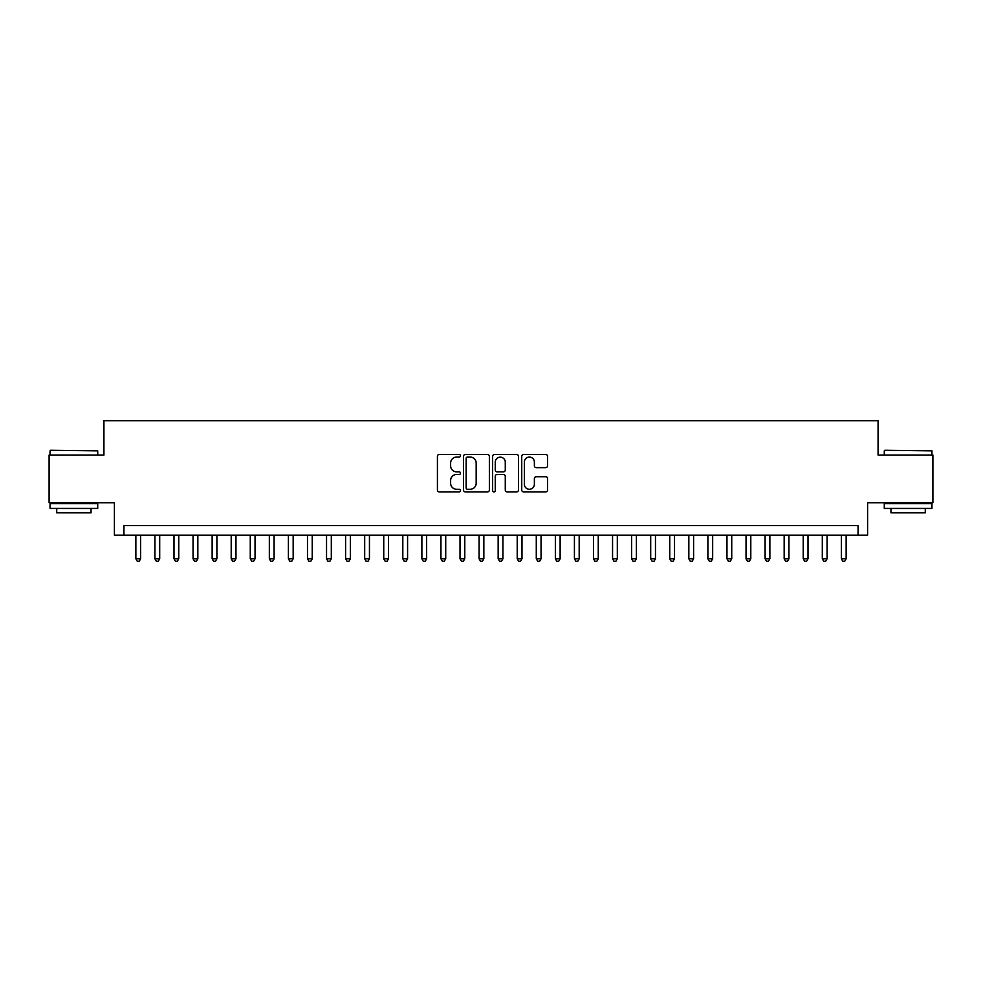 <?xml version="1.0" encoding="UTF-8"?>
<svg xmlns="http://www.w3.org/2000/svg" width="982" height="982" viewBox="0 0 982 982"><rect width="100%" height="100%" fill="white"/><g stroke="black" fill="none" stroke-linecap="round" stroke-linejoin="round"><path stroke-width="1.47" d="M460.497 455.771A1.313 1.313 0 0 0 459.183 454.457L439.298 454.457A1.866 1.866 0 0 0 437.42 456.323L437.42 490.018A1.866 1.866 0 0 0 439.298 491.884L459.183 491.884A1.313 1.313 0 0 0 460.497 490.583A1.313 1.313 0 0 0 459.183 489.269L456.605 489.269A5.99 5.99 0 0 1 450.615 483.279L450.615 480.468A5.99 5.99 0 0 1 456.605 474.478L459.183 474.478A1.313 1.313 0 0 0 460.497 473.177A1.313 1.313 0 0 0 459.183 471.863L456.605 471.863A5.99 5.99 0 0 1 450.615 465.873L450.615 463.062A5.99 5.99 0 0 1 456.605 457.072L459.183 457.072A1.313 1.313 0 0 0 460.497 455.771M545.697 467.653A1.866 1.866 0 0 0 547.575 465.775L547.575 456.323A1.866 1.866 0 0 0 545.697 454.457L523.615 454.457A1.866 1.866 0 0 0 521.737 456.323L521.737 490.018A1.866 1.866 0 0 0 523.615 491.884L545.697 491.884A1.866 1.866 0 0 0 547.575 490.018L547.575 478.602A1.866 1.866 0 0 0 545.697 476.724L536.246 476.724A1.866 1.866 0 0 0 534.38 478.602L534.38 484.261A5.008 5.008 0 0 1 529.372 489.269A5.008 5.008 0 0 1 524.363 484.261L524.363 462.08A5.008 5.008 0 0 1 529.372 457.072A5.008 5.008 0 0 1 534.38 462.08L534.38 465.775A1.866 1.866 0 0 0 536.246 467.653L545.697 467.653M858.059 535.141L867.597 535.141L867.597 502.723L932.9 502.723L932.9 455.059L878.08 455.059L878.08 420.738L103.92 420.738L103.92 455.059L49.1 455.059L49.1 502.723L114.403 502.723L114.403 535.141L858.059 535.141L858.059 525.603L123.941 525.603L123.941 535.141M489.367 456.323A1.866 1.866 0 0 0 487.489 454.457L465.407 454.457A1.866 1.866 0 0 0 463.529 456.323L463.529 490.018A1.866 1.866 0 0 0 465.407 491.884L487.489 491.884A1.866 1.866 0 0 0 489.367 490.018L489.367 456.323M494.511 454.457L516.593 454.457A1.866 1.866 0 0 1 518.471 456.323L518.471 490.018A1.866 1.866 0 0 1 516.593 491.884L507.142 491.884A1.866 1.866 0 0 1 505.276 490.018L505.276 476.356A1.866 1.866 0 0 0 503.398 474.478L497.125 474.478A1.866 1.866 0 0 0 495.259 476.356L495.259 490.583A1.313 1.313 0 0 1 493.946 491.884A1.313 1.313 0 0 1 492.633 490.583L492.633 456.323A1.866 1.866 0 0 1 494.511 454.457M467.469 457.072A1.313 1.313 0 0 0 466.155 458.385L466.155 487.956A1.313 1.313 0 0 0 467.469 489.269L470.182 489.269A5.99 5.99 0 0 0 476.172 483.279L476.172 463.062A5.99 5.99 0 0 0 470.182 457.072L467.469 457.072M505.276 462.178A5.008 5.008 0 0 0 500.268 457.17A5.008 5.008 0 0 0 495.259 462.178L495.259 469.985A1.866 1.866 0 0 0 497.125 471.863L503.398 471.863A1.866 1.866 0 0 0 505.276 469.985L505.276 462.178M135.86 535.141L135.86 558.783L140.622 558.783L140.622 535.141M140.622 558.783L139.199 561.262L137.284 561.262L135.86 558.783M50.622 450.284L97.721 450.861L50.622 450.284M73.883 508.443L50.057 508.443L50.057 503.68L97.721 503.68L97.721 508.443L73.883 508.443M91.044 508.443L91.044 512.837L56.723 512.837L56.723 508.443M884.843 450.284L931.943 450.861L884.843 450.284M908.117 508.443L884.279 508.443L884.279 503.68L931.943 503.68L931.943 508.443L908.117 508.443M925.277 508.443L925.277 512.837L890.956 512.837L890.956 508.443M154.923 535.141L154.923 558.783L159.698 558.783L159.698 535.141M159.698 558.783L158.262 561.262L156.359 561.262L154.923 558.783M173.998 535.141L173.998 558.783L178.761 558.783L178.761 535.141M178.761 558.783L177.337 561.262L175.422 561.262L173.998 558.783M193.061 535.141L193.061 558.783L197.836 558.783L197.836 535.141M197.836 558.783L196.4 561.262L194.497 561.262L193.061 558.783M212.137 535.141L212.137 558.783L216.899 558.783L216.899 535.141M216.899 558.783L215.463 561.262L213.56 561.262L212.137 558.783M231.2 535.141L231.2 558.783L235.962 558.783L235.962 535.141M235.962 558.783L234.538 561.262L232.624 561.262L231.2 558.783M250.263 535.141L250.263 558.783L255.038 558.783L255.038 535.141M255.038 558.783L253.601 561.262L251.699 561.262L250.263 558.783M269.338 535.141L269.338 558.783L274.101 558.783L274.101 535.141M274.101 558.783L272.677 561.262L270.762 561.262L269.338 558.783M288.401 535.141L288.401 558.783L293.164 558.783L293.164 535.141M293.164 558.783L291.74 561.262L289.837 561.262L288.401 558.783M307.476 535.141L307.476 558.783L312.239 558.783L312.239 535.141M312.239 558.783L310.803 561.262L308.9 561.262L307.476 558.783M326.54 535.141L326.54 558.783L331.302 558.783L331.302 535.141M331.302 558.783L329.878 561.262L327.963 561.262L326.54 558.783M345.603 535.141L345.603 558.783L350.378 558.783L350.378 535.141M350.378 558.783L348.941 561.262L347.039 561.262L345.603 558.783M364.678 535.141L364.678 558.783L369.441 558.783L369.441 535.141M369.441 558.783L368.017 561.262L366.102 561.262L364.678 558.783M383.741 535.141L383.741 558.783L388.504 558.783L388.504 535.141M388.504 558.783L387.08 561.262L385.177 561.262L383.741 558.783M402.816 535.141L402.816 558.783L407.579 558.783L407.579 535.141M407.579 558.783L406.143 561.262L404.24 561.262L402.816 558.783M421.879 535.141L421.879 558.783L426.642 558.783L426.642 535.141M426.642 558.783L425.218 561.262L423.303 561.262L421.879 558.783M440.943 535.141L440.943 558.783L445.718 558.783L445.718 535.141M445.718 558.783L444.281 561.262L442.379 561.262L440.943 558.783M460.018 535.141L460.018 558.783L464.781 558.783L464.781 535.141M464.781 558.783L463.357 561.262L461.442 561.262L460.018 558.783M479.081 535.141L479.081 558.783L483.844 558.783L483.844 535.141M483.844 558.783L482.42 561.262L480.517 561.262L479.081 558.783M498.156 535.141L498.156 558.783L502.919 558.783L502.919 535.141M502.919 558.783L501.483 561.262L499.58 561.262L498.156 558.783M517.219 535.141L517.219 558.783L521.982 558.783L521.982 535.141M521.982 558.783L520.558 561.262L518.643 561.262L517.219 558.783M536.282 535.141L536.282 558.783L541.057 558.783L541.057 535.141M541.057 558.783L539.621 561.262L537.719 561.262L536.282 558.783M555.358 535.141L555.358 558.783L560.121 558.783L560.121 535.141M560.121 558.783L558.697 561.262L556.782 561.262L555.358 558.783M574.421 535.141L574.421 558.783L579.184 558.783L579.184 535.141M579.184 558.783L577.76 561.262L575.857 561.262L574.421 558.783M593.496 535.141L593.496 558.783L598.259 558.783L598.259 535.141M598.259 558.783L596.823 561.262L594.92 561.262L593.496 558.783M612.559 535.141L612.559 558.783L617.322 558.783L617.322 535.141M617.322 558.783L615.898 561.262L613.983 561.262L612.559 558.783M631.622 535.141L631.622 558.783L636.397 558.783L636.397 535.141M636.397 558.783L634.961 561.262L633.059 561.262L631.622 558.783M650.698 535.141L650.698 558.783L655.46 558.783L655.46 535.141M655.46 558.783L654.037 561.262L652.122 561.262L650.698 558.783M669.761 535.141L669.761 558.783L674.524 558.783L674.524 535.141M674.524 558.783L673.1 561.262L671.197 561.262L669.761 558.783M688.836 535.141L688.836 558.783L693.599 558.783L693.599 535.141M693.599 558.783L692.163 561.262L690.26 561.262L688.836 558.783M707.899 535.141L707.899 558.783L712.662 558.783L712.662 535.141M712.662 558.783L711.238 561.262L709.323 561.262L707.899 558.783M726.962 535.141L726.962 558.783L731.737 558.783L731.737 535.141M731.737 558.783L730.301 561.262L728.399 561.262L726.962 558.783M746.038 535.141L746.038 558.783L750.8 558.783L750.8 535.141M750.8 558.783L749.376 561.262L747.462 561.262L746.038 558.783M765.101 535.141L765.101 558.783L769.863 558.783L769.863 535.141M769.863 558.783L768.44 561.262L766.537 561.262L765.101 558.783M784.164 535.141L784.164 558.783L788.939 558.783L788.939 535.141M788.939 558.783L787.503 561.262L785.6 561.262L784.164 558.783M803.239 535.141L803.239 558.783L808.002 558.783L808.002 535.141M808.002 558.783L806.578 561.262L804.663 561.262L803.239 558.783M822.302 535.141L822.302 558.783L827.077 558.783L827.077 535.141M827.077 558.783L825.641 561.262L823.738 561.262L822.302 558.783M841.378 535.141L841.378 558.783L846.14 558.783L846.14 535.141M846.14 558.783L844.716 561.262L842.802 561.262L841.378 558.783M50.057 455.059L50.057 450.861M60.921 503.68L60.921 502.723M86.858 503.68L86.858 502.723M97.721 455.059L97.721 450.861M884.279 455.059L884.279 450.861M895.142 503.68L895.142 502.723M921.079 503.68L921.079 502.723M931.943 455.059L931.943 450.861"/></g></svg>
